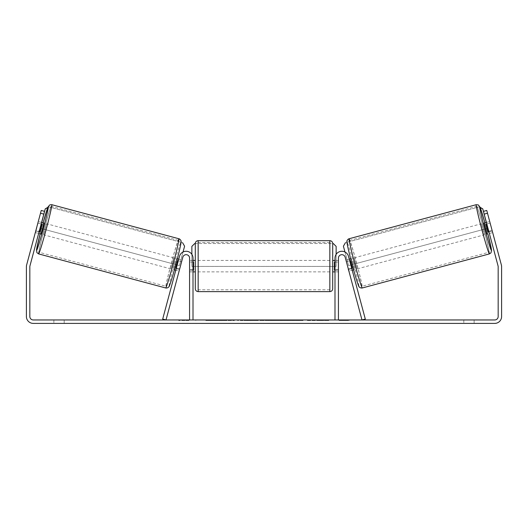<?xml version="1.0" encoding="UTF-8"?>
<svg xmlns="http://www.w3.org/2000/svg" width="528" height="528" viewBox="0 0 528 528"><rect width="100%" height="100%" fill="white"/><g stroke="black" fill="none" stroke-linecap="round" stroke-linejoin="round"><path stroke-width="0.4" stroke-dasharray="2.64 1.98" d="M179.692 268.897L176.378 268.006L179.5 256.351A6.871 6.871 0 0 1 193.004 258.126L193.004 319.961L189.572 319.961L189.572 258.126A3.432 3.432 0 0 0 182.82 257.242A3.432 3.432 0 0 1 189.572 258.126L189.572 271.867L189.572 258.126A3.432 3.432 0 0 0 182.82 257.242L179.104 271.108L175.784 270.224L176.378 268.006L175.784 270.224L179.104 271.108L182.82 257.242L166.01 319.961L162.69 319.07L179.5 256.351A6.871 6.871 0 0 1 193.004 258.126L193.004 269.577L193.004 258.126A6.871 6.871 0 0 0 179.5 256.351L176.378 268.006L179.692 268.897M193.004 269.577L193.004 271.867L193.004 269.577L189.572 269.577L193.004 269.577M348.308 268.897L351.622 268.006L352.216 270.224L348.5 256.351A6.871 6.871 0 0 0 334.996 258.126L334.996 319.961L338.428 319.961L338.428 258.126A3.432 3.432 0 0 1 345.18 257.242A3.432 3.432 0 0 0 338.428 258.126L338.428 269.577L338.428 258.126A3.432 3.432 0 0 1 345.18 257.242L348.896 271.108L352.216 270.224L348.896 271.108L345.18 257.242L361.99 319.961L365.31 319.07L348.5 256.351A6.871 6.871 0 0 0 334.996 258.126L334.996 269.577L334.996 258.126A6.871 6.871 0 0 1 348.5 256.351L351.622 268.006L348.308 268.897M338.428 269.577L338.428 271.867L338.428 269.577L334.996 269.577L334.996 271.867L334.996 269.577L338.428 269.577M484.09 223.034L487.054 234.095L492.578 232.61L489.918 222.262M486.4 222.413L489.614 221.549M492.301 230.993L488.433 232.03L486.321 224.129L490.189 223.093M492.485 231.845L492.578 232.61M349.252 259.162L345.932 260.047L348.896 271.108M350.645 258.786L351.463 258.568L354.427 269.63L351.463 258.568M353.608 269.848L354.427 269.63M348.625 269.491L352.493 268.455L350.374 260.555L346.507 261.591M346.361 261.631L349.675 260.74M351.793 268.64L348.473 269.531M488.941 231.891L492.004 231.073M489.892 223.172L486.829 223.991M486.321 224.129L488.433 232.03M350.374 260.555L352.493 268.455M352.196 268.534L350.077 260.634M357.185 268.891L354.222 257.829L357.185 268.891L484.288 234.835L481.325 223.773L484.288 234.835M354.222 257.829L481.325 223.773M361.858 286.308A23.76 0.911 -105 0 1 354.823 263.597A23.76 0.911 -105 0 1 349.556 240.412A23.76 0.911 -105 0 1 356.591 263.122A23.76 0.911 -105 0 1 361.858 286.308L488.954 252.252A23.76 0.911 -105 0 1 481.925 229.541A23.76 0.911 -105 0 1 476.659 206.349A23.76 0.911 -105 0 1 483.688 229.066A23.76 0.911 -105 0 1 488.954 252.252M349.556 240.412L476.659 206.349M215.101 319.961L234.412 319.961L215.101 319.961M215.101 320.536L234.412 320.536L215.101 320.536M474.118 319.961L474.118 323.4L463.815 323.4L474.118 323.4L474.118 319.961L463.815 319.961L474.118 319.961M64.185 319.961L64.185 323.4L53.882 323.4L64.185 323.4L64.185 319.961L53.882 319.961L64.185 319.961M35.515 231.845L35.422 232.61L38.636 233.475L39.224 231.257L35.911 230.373L41.243 210.461L44.563 211.352L41.243 210.461L35.317 232.584L35.911 230.373L39.224 231.257L38.636 233.475L35.317 232.584M319.829 319.961L328.792 319.961L319.829 319.961L319.829 320.536L328.495 320.536L328.495 319.961M328.495 320.536L306.742 320.536L306.742 319.961L313.091 319.961L306.742 319.961L306.742 320.536L319.829 320.536M272.87 319.961L255.836 319.961L281.292 319.961L272.87 319.961L272.87 320.536L264 320.536L264 319.961M33.271 319.961L494.729 319.961A3.432 3.432 0 0 0 498.168 316.529L498.168 266.759A3.432 3.432 0 0 0 498.049 265.874L483.437 211.352L486.757 210.461L501.369 264.983A6.871 6.871 0 0 1 501.6 266.759L501.6 316.529A6.871 6.871 0 0 1 494.729 323.4L33.271 323.4A6.871 6.871 0 0 1 26.4 316.529L26.4 266.759A6.871 6.871 0 0 1 26.631 264.983L41.243 210.461L44.563 211.352L29.951 265.874A3.432 3.432 0 0 0 29.832 266.759L29.832 316.529A3.432 3.432 0 0 0 33.271 319.961M349.305 319.961L339.002 319.961L349.305 319.961L349.305 320.536L344.157 320.536L344.157 319.961M182.127 319.961L188.998 319.961L182.127 319.961L182.127 320.536L182.127 319.961M256.991 319.961L237.659 319.961L256.991 319.961L256.991 320.536L244.002 320.536L244.002 319.961L250.642 319.961L244.002 319.961L244.002 320.536L250.642 320.536L250.642 319.961L250.642 320.536L244.002 320.536L244.002 319.961L244.002 320.536L237.659 320.536L237.659 319.961L237.659 320.536L256.991 320.536L256.991 319.961M303.052 319.961L281.101 319.961L303.052 319.961L303.052 320.536L281.101 320.536L281.101 319.961L281.101 320.536L302.887 320.536L302.887 319.961M483.437 211.352L486.757 210.461L483.437 211.352L489.364 233.475L486.295 222.44M44.563 211.352L41.705 222.44M53.882 319.961L53.882 323.4L53.882 319.961M488.776 231.257L492.089 230.373L488.776 231.257M463.815 319.961L463.815 323.4L463.815 319.961M219.595 319.961L219.595 320.536L205.821 320.536L226.182 320.536L226.182 319.961L221.463 319.961L226.934 319.961L205.821 319.961L226.182 319.961L226.182 320.536L221.463 320.536L226.934 320.536L226.934 319.961M224.149 320.536L224.149 319.961M205.821 320.536L205.821 319.961L205.821 320.536M212.183 320.536L212.183 319.961L219.787 319.961L212.183 319.961L212.183 320.536L219.787 320.536L219.787 319.961L219.787 320.536L212.183 320.536L212.183 319.961L212.183 320.536M214.969 320.536L214.969 319.961M219.595 320.536L226.934 320.536M221.463 320.536L221.463 319.961M344.157 320.536L339.002 320.536L339.002 319.961M339.002 320.536L342.434 320.536L342.434 319.961L342.434 320.536L345.873 320.536L345.873 319.961L345.873 320.536L349.305 320.536M188.998 320.536L178.695 320.536L185.566 320.536L185.566 319.961L185.566 320.536L188.998 320.536L188.998 319.961M183.843 320.536L183.843 319.961M178.695 320.536L178.695 319.961M265.947 319.961L271.055 319.961L265.947 319.961L265.947 320.536L271.055 320.536L271.055 319.961M271.055 320.536L268.514 320.536L268.514 319.961M264 320.536L262.39 320.536L262.39 319.961M262.39 320.536L255.836 320.536L255.836 319.961M255.836 320.536L265.525 320.536L265.525 319.961M265.525 320.536L271.603 320.536L271.603 319.961M271.603 320.536L281.292 320.536L281.292 319.961M281.292 320.536L274.534 320.536L274.534 319.961M274.534 320.536L272.87 320.536M268.514 320.536L265.947 320.536M328.792 320.536L328.792 319.961M321.169 320.536L321.169 319.961M315.407 320.536L315.407 319.961M313.091 320.536L313.091 319.961L313.091 320.536M320.971 320.536L320.971 319.961M302.887 320.536L298.109 320.536L298.109 319.961M298.109 320.536L287.641 320.536L287.641 319.961L287.641 320.536L298.274 320.536L298.274 319.961M298.274 320.536L303.052 320.536M195.294 243.527L195.294 288.757M332.706 271.867L332.706 243.527M193.004 270.23L189.572 270.23L193.578 270.23L193.578 262.053L193.578 270.23L193.578 262.053L189.572 262.053L189.572 260.416L189.572 262.053L193.004 262.053M334.996 270.23L338.428 270.23L338.428 260.416L338.428 271.867L338.428 270.23L334.422 270.23L334.422 262.053L334.422 270.23L334.422 262.053L338.428 262.053L334.996 262.053M189.572 270.23L189.572 262.053L189.572 270.23M329.842 240.669L329.842 291.621M198.158 291.621L198.158 240.669M336.138 254.331L336.138 266.429L191.862 266.429L191.862 246.391L194.726 243.527L333.274 243.527L336.138 246.391L336.138 266.429L191.862 266.429L191.862 254.331M194.726 243.527L333.274 243.527M480.137 207.339L479.266 206.837L345.536 242.669L343.517 246.18L348.592 265.564L487.852 228.248M348.698 265.531L487.958 228.221M479.266 206.837L345.536 242.669M344.956 251.995L348.592 265.564M479.16 206.864L480.183 207.458M41.6 222.413L38.386 221.549L38.082 222.262M39.059 231.891L35.996 231.073L38.386 221.549M38.108 223.172L41.171 223.991M35.422 232.61L35.996 231.073M181.493 261.591L179.375 269.491L175.507 268.455L177.626 260.555L181.493 261.591L182.068 260.047L178.748 259.162M177.355 258.786L176.537 258.568L173.573 269.63L176.537 258.568M174.392 269.848L173.573 269.63M176.207 268.64L179.527 269.531M181.639 261.631L178.325 260.74M179.375 269.491L179.104 271.108M43.91 223.034L40.946 234.095M35.699 230.993L39.567 232.03L41.679 224.129L37.811 223.093M41.679 224.129L39.567 232.03M177.626 260.555L175.507 268.455M175.804 268.534L177.923 260.634M173.778 257.829L170.815 268.891L173.778 257.829L46.675 223.773L43.712 234.835L46.675 223.773M170.815 268.891L43.712 234.835M166.142 286.308A23.76 0.911 -75 0 0 173.177 263.597A23.76 0.911 -75 0 0 178.444 240.412A23.76 0.911 -75 0 0 171.409 263.122A23.76 0.911 -75 0 0 166.142 286.308L39.046 252.252A23.76 0.911 -75 0 0 46.075 229.541A23.76 0.911 -75 0 0 51.341 206.349A23.76 0.911 -75 0 0 44.312 229.066A23.76 0.911 -75 0 0 39.046 252.252M178.444 240.412L51.341 206.349M47.863 207.339L48.84 206.864L182.569 242.702L184.483 246.18L179.408 265.564L40.148 228.248M179.302 265.531L40.042 228.221M48.734 206.837L182.464 242.669M183.044 251.995L179.408 265.564M48.84 206.864L47.817 207.458M489.403 253.909A25.476 0.977 75 0 0 483.754 229.046A25.476 0.977 75 0 0 476.216 204.692M484.902 222.816A22.618 0.871 -105 0 1 487.865 233.878L484.902 222.816M349.114 238.748A25.476 0.977 -105 0 1 356.651 263.102A25.476 0.977 -105 0 1 362.3 287.971M358.796 285.945A22.618 0.871 75 0 0 353.78 263.875A22.618 0.871 75 0 0 347.087 242.253M216.678 320.536L216.678 319.961M246.979 320.536L246.979 319.961M247.012 320.536L247.012 319.961M247.144 320.536L247.144 319.961M247.474 320.536L247.474 319.961M292.908 320.536L292.908 319.961M293.172 320.536L293.172 319.961M293.106 320.536L293.106 319.961L293.106 320.536M216.381 320.536L216.381 319.961M216.348 320.536L216.348 319.961M43.098 222.816A22.618 0.871 -75 0 0 40.135 233.878L43.098 222.816M178.886 238.748A25.476 0.977 -75 0 0 171.349 263.102A25.476 0.977 -75 0 0 165.7 287.971M38.597 253.909A25.476 0.977 105 0 1 44.246 229.046A25.476 0.977 105 0 1 51.784 204.692M169.204 285.945A22.618 0.871 105 0 1 174.22 263.875A22.618 0.871 105 0 1 180.913 242.253M189.572 271.867L193.004 271.867L189.572 271.867M338.428 271.867L334.996 271.867L338.428 271.867M195.796 320.536L195.796 319.961M489.364 233.475L492.683 232.584M234.412 320.536L234.412 319.961M193.004 260.416L189.572 260.416M338.428 260.416L334.996 260.416M329.842 260.416L198.158 260.416M329.842 289.793L198.158 289.793M329.842 242.497L198.158 242.497M329.842 271.867L198.158 271.867"/><path stroke-width="0.79" d="M179.5 256.351A6.871 6.871 0 0 1 193.004 258.126L193.004 319.961L189.572 319.961L189.572 258.126A3.432 3.432 0 0 0 182.82 257.242L166.01 319.961L162.69 319.07L179.5 256.351M348.5 256.351A6.871 6.871 0 0 0 334.996 258.126L334.996 319.961L338.428 319.961L338.428 258.126A3.432 3.432 0 0 1 345.18 257.242L361.99 319.961L365.31 319.07L348.5 256.351M489.403 253.909L362.3 287.971A25.476 0.977 -105 0 1 354.763 263.611A25.476 0.977 -105 0 1 349.114 238.748L476.216 204.692A25.476 0.977 75 0 0 481.859 229.555A25.476 0.977 75 0 0 489.403 253.909L490.961 252.859L491.561 250.384L487.865 233.871A22.618 0.871 -105 0 1 491.423 250.404A22.618 0.871 -105 0 1 484.73 228.789A22.618 0.871 -105 0 1 479.714 206.719A22.618 0.871 -105 0 1 484.902 222.816L480.124 207.306L478.355 204.95L476.216 204.692M487.054 234.095L484.09 223.034L486.4 222.413M489.918 222.262L492.485 231.845M349.252 259.162L350.645 258.786M352.216 270.224L353.608 269.848M348.473 269.531L345.932 260.047M349.675 260.74L350.077 260.634L352.196 268.534L351.793 268.64M348.896 271.108L348.328 269.57M486.829 223.991L486.024 224.209L488.136 232.109L488.941 231.891M488.136 232.109L486.024 224.209M43.817 214.117L40.504 213.226L41.243 210.461L44.563 211.352L29.951 265.874A3.432 3.432 0 0 0 29.832 266.759L29.832 316.529A3.432 3.432 0 0 0 33.271 319.961L494.729 319.961A3.432 3.432 0 0 0 498.168 316.529L498.168 266.759A3.432 3.432 0 0 0 498.049 265.874L483.437 211.352L486.757 210.461L487.496 213.226L484.183 214.117M40.504 213.226L26.631 264.983A6.871 6.871 0 0 0 26.4 266.759L26.4 316.529A6.871 6.871 0 0 0 33.271 323.4L494.729 323.4A6.871 6.871 0 0 0 501.6 316.529L501.6 266.759A6.871 6.871 0 0 0 501.369 264.983L487.496 213.226M195.294 266.145L195.294 243.527C195.466 241.791 196.423 240.834 198.158 240.669L198.158 291.621C196.423 291.449 195.466 290.499 195.294 288.757L195.294 266.145M198.158 291.621L329.842 291.621L329.842 240.669C331.577 240.834 332.534 241.791 332.706 243.527L332.706 288.757L332.706 271.867L334.996 271.867M193.004 262.053L193.578 262.053L193.578 270.23L193.004 270.23M334.996 270.23L334.422 270.23L334.422 262.053L334.996 262.053M191.862 254.331L191.862 246.391L194.726 243.527M333.274 243.527L336.138 246.391L336.138 254.331M486.295 222.44L482.77 208.864L480.137 207.339M483.437 211.352L482.77 208.864M345.431 242.702L343.405 246.206L344.956 251.995M480.183 207.458L482.665 208.89M178.886 238.748L51.784 204.692A25.476 0.977 105 0 1 46.141 229.555A25.476 0.977 105 0 1 38.597 253.909L165.7 287.971A25.476 0.977 -75 0 0 173.237 263.611A25.476 0.977 -75 0 0 178.886 238.748C179.645 238.781 181.454 240.649 181.064 241.567C181.566 241.032 179.494 251.024 175.903 264.304C171.923 279.246 168.947 287.872 168.815 286.869C168.01 287.793 166.973 288.156 165.7 287.971M38.636 233.475L40.946 234.095L42.643 228.617L43.91 223.034L41.6 222.413M41.171 223.991L41.976 224.209L39.864 232.109L39.059 231.891M179.104 271.108L182.068 260.047M178.748 259.162L177.355 258.786M175.784 270.224L174.392 269.848M178.325 260.74L177.923 260.634L175.804 268.534L176.207 268.64M38.082 222.262L35.515 231.845M39.864 232.109L41.976 224.209M41.705 222.44L45.23 208.864L47.863 207.339M44.563 211.352L45.23 208.864M182.569 242.702L184.595 246.206L183.044 251.995M47.817 207.458L45.335 208.89M347.087 242.253A22.618 0.871 75 0 0 352.103 264.323A22.618 0.871 75 0 0 358.796 285.945M38.597 253.909L36.874 252.622L36.518 249.691L40.135 233.871A22.618 0.871 -75 0 0 36.577 250.404A22.618 0.871 -75 0 0 43.27 228.789A22.618 0.871 -75 0 0 48.286 206.719A22.618 0.871 -75 0 0 43.098 222.816L48.154 206.672L49.909 204.824L51.784 204.692M180.913 242.253A22.618 0.871 105 0 1 175.897 264.323A22.618 0.871 105 0 1 169.204 285.945M362.3 287.971C361.027 288.156 359.99 287.793 359.185 286.869C359.053 287.872 356.077 279.246 352.097 264.304C348.506 251.024 346.434 241.032 346.936 241.567C346.546 240.649 348.355 238.781 349.114 238.748M329.842 240.669L198.158 240.669M195.294 260.416L193.004 260.416M334.996 260.416L332.706 260.416M195.294 271.867L193.004 271.867M329.842 291.621C331.577 291.449 332.534 290.499 332.706 288.757"/></g></svg>
